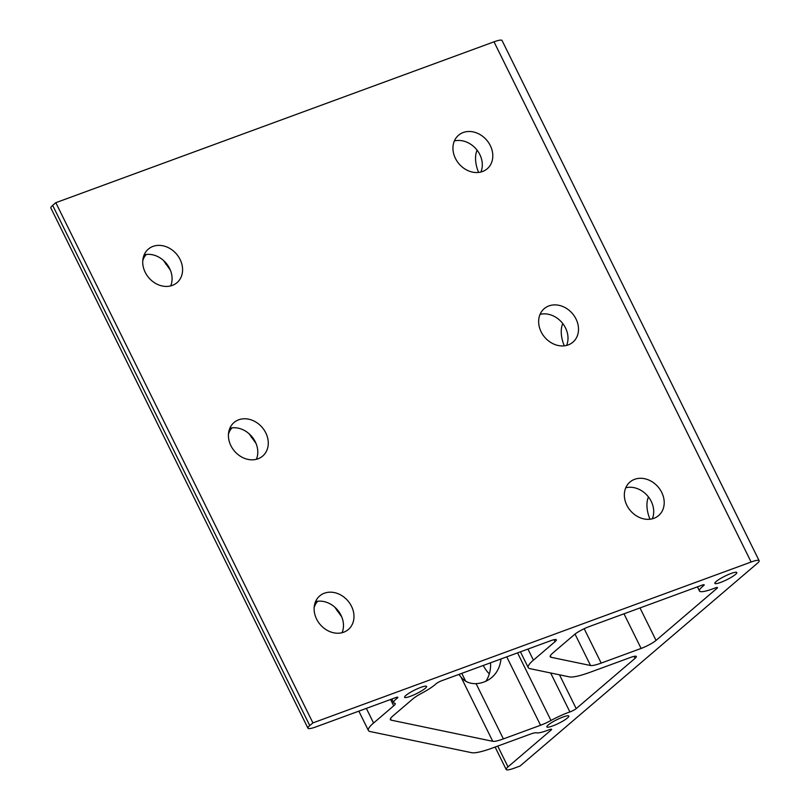 <?xml version="1.0" encoding="UTF-8"?>
<svg xmlns="http://www.w3.org/2000/svg" width="810" height="810" viewBox="0 0 810 810"><rect width="100%" height="100%" fill="white"/><g stroke="black" fill="none" stroke-linecap="round" stroke-linejoin="round"><path stroke-width="1.21" d="M228.471 434.008L229.483 431.457A36.774 19.804 69.8 0 1 232.035 427.862M249.105 433.775L256.031 443.465M564.297 345.84A22.062 11.887 69.8 0 1 562.788 323.595M142.773 260.607L143.785 258.056A36.774 19.804 69.8 0 1 146.337 254.461M163.407 260.375L170.323 270.074M478.599 172.439A22.062 11.887 69.8 0 1 477.09 150.194M314.169 607.409L315.181 604.857A36.774 19.804 69.8 0 1 317.743 601.263M373.582 723.016L393.711 705.824A14.712 2.43 153.7 0 0 395.26 703.576A14.712 2.43 153.7 0 0 394.652 703.252A24.513 4.05 -26.3 0 1 393.63 702.705A24.513 4.05 -26.3 0 1 397.153 698.19A4.901 0.81 153.7 0 0 397.862 697.288A4.901 0.81 153.7 0 0 395.563 697.663L315.991 726.874A17.162 2.835 -26.3 0 1 307.952 728.2A17.162 2.835 -26.3 0 1 309.764 725.578L312.913 722.895L751.113 562.019A17.162 2.835 -26.3 0 1 759.142 560.702A17.162 2.835 -26.3 0 1 757.33 563.325L520.04 766.037L514.218 768.174A17.162 2.835 -26.3 0 1 506.189 769.5A17.162 2.835 -26.3 0 1 508.002 766.878L551.094 730.063A4.901 0.81 153.7 0 0 551.61 729.314A4.901 0.81 153.7 0 0 548.988 729.82A24.513 4.05 -26.3 0 1 536.534 732.807A14.712 2.43 153.7 0 0 530.054 734.235L492.885 747.873A49.025 8.09 -26.3 0 1 471.623 752.682L370.089 731.531A49.025 8.09 -26.3 0 1 368.408 730.509A49.025 8.09 -26.3 0 1 373.582 723.016L366.353 708.385M334.803 607.176L341.729 616.866M492.753 741.312L391.23 720.161A24.513 4.05 -26.3 0 1 390.38 719.644A24.513 4.05 -26.3 0 1 392.971 715.898L413.1 698.706A14.712 2.43 -26.3 0 1 421.311 693.461A24.513 4.05 153.7 0 0 435.8 684.004A4.901 0.81 -26.3 0 1 441.936 680.643L550.597 640.75A12.261 2.025 -26.3 0 1 556.338 639.809A12.261 2.025 -26.3 0 1 555.042 641.672L533.426 660.14A49.025 8.09 153.7 0 0 528.252 667.632A49.025 8.09 153.7 0 0 529.932 668.655L569.42 676.887A49.025 8.09 153.7 0 0 590.682 672.067L630.605 657.416A12.261 2.025 -26.3 0 1 636.336 656.475A12.261 2.025 -26.3 0 1 635.05 658.348L576.204 708.608A4.901 0.81 -26.3 0 1 569.906 711.939A24.513 4.05 153.7 0 0 550.972 720.475A14.712 2.43 -26.3 0 1 540.553 725.264L503.385 738.902A24.513 4.05 -26.3 0 1 492.753 741.312L460.991 677.038L458.916 674.406M552.815 653.022L574.432 634.554A12.261 2.025 -26.3 0 1 589.376 626.515L701.895 585.205A4.901 0.81 -26.3 0 1 704.194 584.83A4.901 0.81 -26.3 0 1 703.515 585.701A29.413 4.86 153.7 0 0 699.455 590.986A29.413 4.86 153.7 0 0 714.916 588.08A4.901 0.81 -26.3 0 1 717.498 587.594A4.901 0.81 -26.3 0 1 716.982 588.344L656.049 640.406A12.261 2.025 -26.3 0 1 641.105 648.446L601.182 663.096A24.513 4.05 -26.3 0 1 590.551 665.506L551.073 657.285A24.513 4.05 -26.3 0 1 550.223 656.768A24.513 4.05 -26.3 0 1 552.815 653.022M342.063 632.711A22.062 18.225 49.5 0 0 337.416 609.829A22.062 18.225 49.5 0 0 315.535 601.658M324.415 593.193A22.062 18.225 -130.5 0 1 349.88 603.48A22.062 18.225 -130.5 0 1 348.381 629.471A22.062 18.225 -130.5 0 1 320.193 624.54A22.062 18.225 -130.5 0 1 319.717 595.927A22.062 18.225 -130.5 0 1 324.415 593.193M256.365 459.31A22.062 18.225 49.5 0 0 251.707 436.428A22.062 18.225 49.5 0 0 229.837 428.257M238.707 419.793A22.062 18.225 -130.5 0 1 264.182 430.08A22.062 18.225 -130.5 0 1 262.683 456.07A22.062 18.225 -130.5 0 1 234.495 451.14A22.062 18.225 -130.5 0 1 234.019 422.526A22.062 18.225 -130.5 0 1 238.707 419.793M566.585 345.425A22.062 18.225 49.5 0 0 561.938 322.542A22.062 18.225 49.5 0 0 540.067 314.371M548.937 305.907A22.062 18.225 -130.5 0 1 574.401 316.183A22.062 18.225 -130.5 0 1 572.903 342.184A22.062 18.225 -130.5 0 1 544.715 337.254A22.062 18.225 -130.5 0 1 544.249 308.64A22.062 18.225 -130.5 0 1 548.937 305.907M652.293 518.825A22.062 18.225 49.5 0 0 647.635 495.943A22.062 18.225 49.5 0 0 625.765 487.772M634.635 479.307A22.062 18.225 -130.5 0 1 660.099 489.584A22.062 18.225 -130.5 0 1 658.601 515.585A22.062 18.225 -130.5 0 1 630.413 510.654A22.062 18.225 -130.5 0 1 629.947 482.041A22.062 18.225 -130.5 0 1 634.635 479.307M500.965 658.965A36.774 30.385 -130.5 0 1 491.771 677.464A36.774 30.385 -130.5 0 1 476.088 683.66C469.597 683.782 464.565 681.574 460.991 677.038M485.889 681.22A36.774 30.385 49.5 0 0 490.546 662.793M170.667 285.91A22.062 18.225 49.5 0 0 166.01 263.027A22.062 18.225 49.5 0 0 144.139 254.866M153.009 246.392A22.062 18.225 -130.5 0 1 178.483 256.679A22.062 18.225 -130.5 0 1 176.985 282.68A22.062 18.225 -130.5 0 1 148.797 277.739A22.062 18.225 -130.5 0 1 148.321 249.126A22.062 18.225 -130.5 0 1 153.009 246.392M480.887 172.024A22.062 18.225 49.5 0 0 476.24 149.141A22.062 18.225 49.5 0 0 454.359 140.97M463.239 132.506A22.062 18.225 -130.5 0 1 488.703 142.793A22.062 18.225 -130.5 0 1 487.205 168.784A22.062 18.225 -130.5 0 1 459.017 163.853A22.062 18.225 -130.5 0 1 458.541 135.24A22.062 18.225 -130.5 0 1 463.239 132.506M489.331 673.839A22.062 11.887 69.8 0 1 483.266 665.466M649.995 519.23A22.062 11.887 69.8 0 1 648.486 496.986M552.582 725.962A12.261 2.025 -26.3 0 1 546.841 726.904A12.261 2.025 -26.3 0 1 556.936 719.665A12.261 2.025 -26.3 0 1 568.822 716.04A12.261 2.025 -26.3 0 1 563.851 720.485A12.261 2.025 -26.3 0 1 552.582 725.962M410.356 696.327A12.261 2.025 -26.3 0 1 404.615 697.278A12.261 2.025 -26.3 0 1 414.71 690.029A12.261 2.025 -26.3 0 1 426.587 686.414A12.261 2.025 -26.3 0 1 421.625 690.849A12.261 2.025 -26.3 0 1 410.356 696.327M720.576 582.441A12.261 2.025 -26.3 0 1 714.835 583.382A12.261 2.025 -26.3 0 1 724.93 576.143A12.261 2.025 -26.3 0 1 736.817 572.528A12.261 2.025 -26.3 0 1 731.845 576.963A12.261 2.025 -26.3 0 1 720.576 582.441M759.142 560.702L502.048 40.5A17.162 2.835 153.7 0 0 494.009 41.826L55.819 202.692L52.67 205.386A17.162 2.835 153.7 0 0 50.858 207.998L307.952 728.2M312.913 722.895L55.819 202.692M315.181 604.857L314.746 603.966M393.711 705.824L390.582 699.496M143.785 258.056L143.35 257.165M229.483 431.457L229.048 430.566M335.887 608.188L337.294 611.024M390.491 718.662L391.23 720.161M164.491 261.397L165.888 264.222M250.189 434.798L251.586 437.623M551.073 657.285L550.334 655.786M575.019 634.078L590.551 665.506M584.192 628.722L601.182 663.096M476.088 683.66L503.385 738.902M506.746 656.849L540.553 725.264M623.983 613.808L641.105 648.446M527.948 649.063L533.426 660.14M554.06 639.697L555.042 641.672M559.497 674.821L576.204 708.608M550.648 672.978L569.906 711.939M634.068 656.363L635.05 658.348M550.972 720.475L517.56 652.88M639.991 607.925L656.049 640.406M716.587 587.554L716.982 588.344M703.08 584.83L703.515 585.701M461.781 673.353L465.618 681.129M497.725 746.101L508.002 766.878M751.113 562.019L494.009 41.826M309.764 725.578L52.67 205.386M397.153 698.19L396.718 697.299M551.094 730.063L550.699 729.273M528.252 667.632L520.435 651.817M368.408 730.509L358.84 711.15M699.455 590.986L697.41 586.855M506.189 769.5L495.102 747.063M459.685 675.418L459.149 674.325M393.63 702.705L391.817 699.04"/></g></svg>
